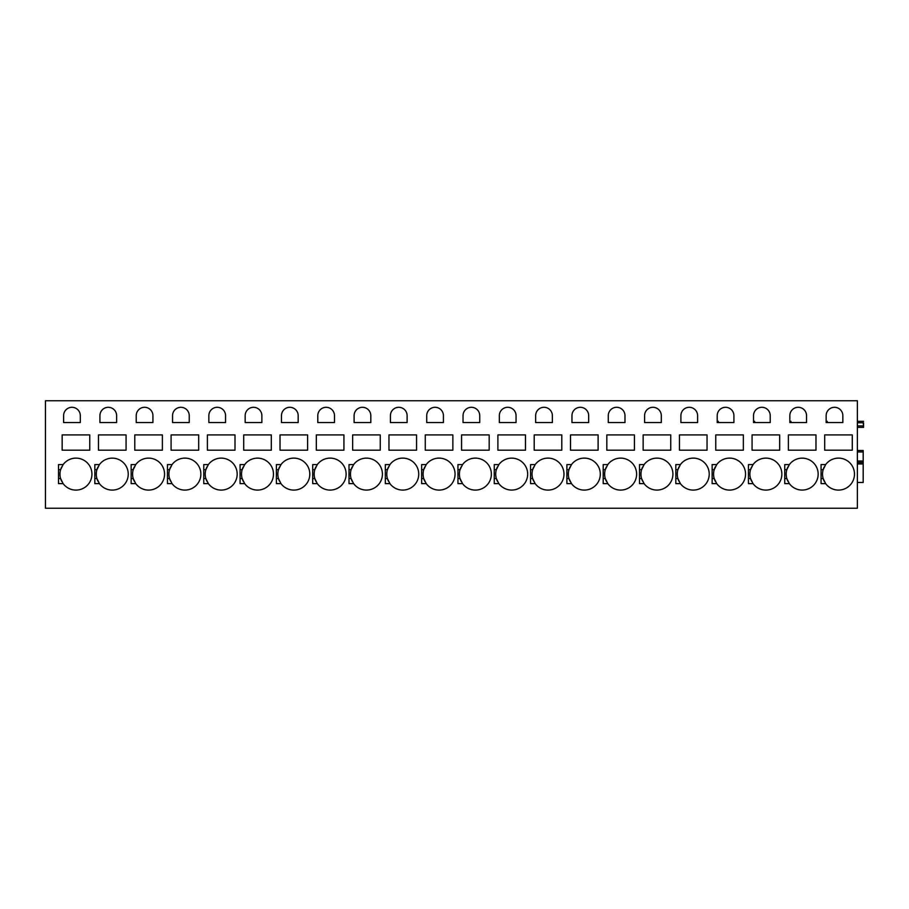 <?xml version="1.0" encoding="UTF-8"?>
<svg xmlns="http://www.w3.org/2000/svg" width="909" height="909" viewBox="0 0 909 909"><rect width="100%" height="100%" fill="white"/><g stroke="black" fill="none" stroke-linecap="round" stroke-linejoin="round"><path stroke-width="1.36" d="M857.38 427.344L863.55 427.344L863.55 422.765M857.38 400.755L857.38 508.245L45.45 508.245L45.45 400.755L857.38 400.755M842.848 422.549L826.145 422.549L826.145 415.652A8.351 8.351 0 0 1 834.496 407.3A8.351 8.351 0 0 1 842.848 415.652L842.848 422.549M852.29 450.182L824.702 450.182L824.702 434.922L852.29 434.922L852.29 450.182M825.145 482.895A15.976 15.976 0 0 0 825.656 483.622L821.066 483.622L821.066 464.59L825.656 464.59A15.976 15.976 0 0 0 825.145 465.328M821.066 478.543L823.145 478.543L825.656 483.622A15.976 15.976 0 0 0 854.471 474.112A15.976 15.976 0 0 0 825.656 464.59L823.145 469.68A15.976 15.976 0 0 0 824.213 481.27M152.928 422.549L136.225 422.549L136.225 415.652A8.351 8.351 0 0 1 144.576 407.3A8.351 8.351 0 0 1 152.928 415.652L152.928 422.549M162.37 434.922L162.37 450.182L134.782 450.182L134.782 434.922L162.37 434.922M134.293 466.942A15.976 15.976 0 0 0 133.225 469.68L135.736 464.59L131.146 464.59L131.146 483.622L135.736 483.622A15.976 15.976 0 0 0 164.552 474.112A15.976 15.976 0 0 0 135.225 465.328M116.625 422.549L99.922 422.549L99.922 415.652A8.351 8.351 0 0 1 108.273 407.3A8.351 8.351 0 0 1 116.625 415.652L116.625 422.549M126.067 434.922L126.067 450.182L98.467 450.182L98.467 434.922L126.067 434.922M97.979 466.942A15.976 15.976 0 0 0 96.911 469.68L99.422 464.59L94.831 464.59L94.831 483.622L99.422 483.622A15.976 15.976 0 0 0 128.237 474.112A15.976 15.976 0 0 0 98.922 465.328M80.31 422.549L63.607 422.549L63.607 415.652A8.351 8.351 0 0 1 71.959 407.3A8.351 8.351 0 0 1 80.31 415.652L80.31 422.549M89.752 434.922L89.752 450.182L62.153 450.182L62.153 434.922L89.752 434.922M61.676 466.942A15.976 15.976 0 0 0 60.596 469.68L63.119 464.59L58.517 464.59L58.517 483.622L63.119 483.622A15.976 15.976 0 0 0 91.934 474.112A15.976 15.976 0 0 0 62.607 465.328M171.085 434.922L198.685 434.922L198.685 450.182L171.085 450.182L171.085 434.922M171.54 465.328A15.976 15.976 0 0 1 172.051 464.59L167.461 464.59L167.461 483.622L172.051 483.622A15.976 15.976 0 0 0 200.866 474.112A15.976 15.976 0 0 0 172.051 464.59L169.54 469.68A15.976 15.976 0 0 0 170.608 481.27M189.242 415.652A8.351 8.351 0 0 0 180.891 407.3A8.351 8.351 0 0 0 172.54 415.652L172.54 422.549L189.242 422.549L189.242 415.652M770.23 415.652L770.23 422.549L753.527 422.549L753.527 415.652A8.351 8.351 0 0 1 761.878 407.3A8.351 8.351 0 0 1 770.23 415.652M752.073 434.922L779.672 434.922L779.672 450.182L752.073 450.182L752.073 434.922M751.595 466.942A15.976 15.976 0 0 0 750.516 469.68L753.038 464.59L748.448 464.59L748.448 483.622L753.038 483.622A15.976 15.976 0 0 0 781.854 474.112A15.976 15.976 0 0 0 752.527 465.328M733.915 422.549L717.212 422.549L717.212 415.652A8.351 8.351 0 0 1 725.564 407.3A8.351 8.351 0 0 1 733.915 415.652L733.915 422.549M707.043 434.922L707.043 450.182L679.455 450.182L679.455 434.922L707.043 434.922M679.898 482.895A15.976 15.976 0 0 0 680.409 483.622L675.819 483.622L675.819 464.59L680.409 464.59A15.976 15.976 0 0 0 679.898 465.328M675.819 478.543L677.898 478.543L680.409 483.622A15.976 15.976 0 0 0 709.225 474.112A15.976 15.976 0 0 0 680.409 464.59L677.898 469.68A15.976 15.976 0 0 0 678.966 481.27M661.298 422.549L644.595 422.549L644.595 415.652A8.351 8.351 0 0 1 652.946 407.3A8.351 8.351 0 0 1 661.298 415.652L661.298 422.549M670.74 434.922L670.74 450.182L643.14 450.182L643.14 434.922L670.74 434.922M643.595 482.895A15.976 15.976 0 0 0 644.106 483.622L639.504 483.622L639.504 464.59L644.106 464.59A15.976 15.976 0 0 0 643.595 465.328M639.504 478.543L641.584 478.543L644.106 483.622A15.976 15.976 0 0 0 672.91 474.112A15.976 15.976 0 0 0 644.106 464.59L641.584 469.68A15.976 15.976 0 0 0 642.652 481.27M624.983 422.549L608.28 422.549L608.28 415.652A8.351 8.351 0 0 1 616.632 407.3A8.351 8.351 0 0 1 624.983 415.652L624.983 422.549M634.425 434.922L634.425 450.182L606.826 450.182L606.826 434.922L634.425 434.922M607.28 482.895A15.976 15.976 0 0 0 607.791 483.622L603.201 483.622L603.201 464.59L607.791 464.59A15.976 15.976 0 0 0 607.28 465.328M603.201 478.543L605.28 478.543L607.791 483.622A15.976 15.976 0 0 0 636.607 474.112A15.976 15.976 0 0 0 607.791 464.59L605.269 469.68A15.976 15.976 0 0 0 606.348 481.27M588.668 422.549L571.966 422.549L571.966 415.652A8.351 8.351 0 0 1 580.317 407.3A8.351 8.351 0 0 1 588.668 415.652L588.668 422.549M598.111 434.922L598.111 450.182L570.511 450.182L570.511 434.922L598.111 434.922M570.966 482.895A15.976 15.976 0 0 0 571.477 483.622L566.886 483.622L566.886 464.59L571.477 464.59A15.976 15.976 0 0 0 570.966 465.328M566.886 478.543L568.966 478.543L571.477 483.622A15.976 15.976 0 0 0 600.292 474.112A15.976 15.976 0 0 0 571.477 464.59L568.966 469.68A15.976 15.976 0 0 0 570.034 481.27M552.365 422.549L535.651 422.549L535.651 415.652A8.351 8.351 0 0 1 544.002 407.3A8.351 8.351 0 0 1 552.365 415.652L552.365 422.549M561.796 434.922L561.796 450.182L534.208 450.182L534.208 434.922L561.796 434.922M534.651 482.895A15.976 15.976 0 0 0 535.162 483.622L530.572 483.622L530.572 464.59L535.162 464.59A15.976 15.976 0 0 0 534.651 465.328M530.572 478.543L532.651 478.543L535.162 483.622A15.976 15.976 0 0 0 563.978 474.112A15.976 15.976 0 0 0 535.162 464.59L532.651 469.68A15.976 15.976 0 0 0 533.719 481.27M516.051 422.549L499.348 422.549L499.348 415.652A8.351 8.351 0 0 1 507.699 407.3A8.351 8.351 0 0 1 516.051 415.652L516.051 422.549M525.493 434.922L525.493 450.182L497.893 450.182L497.893 434.922L525.493 434.922M498.348 482.895A15.976 15.976 0 0 0 498.859 483.622L494.257 483.622L494.257 464.59L498.859 464.59A15.976 15.976 0 0 0 498.348 465.328M494.257 478.543L496.337 478.543L498.859 483.622A15.976 15.976 0 0 0 527.663 474.112A15.976 15.976 0 0 0 498.859 464.59L496.337 469.68A15.976 15.976 0 0 0 497.405 481.27M479.736 422.549L463.033 422.549L463.033 415.652A8.351 8.351 0 0 1 471.385 407.3A8.351 8.351 0 0 1 479.736 415.652L479.736 422.549M489.178 434.922L489.178 450.182L461.579 450.182L461.579 434.922L489.178 434.922M462.033 482.895A15.976 15.976 0 0 0 462.545 483.622L457.954 483.622L457.954 464.59L462.545 464.59A15.976 15.976 0 0 0 462.033 465.328M457.954 478.543L460.034 478.543L462.545 483.622A15.976 15.976 0 0 0 491.36 474.112A15.976 15.976 0 0 0 462.545 464.59L460.034 469.68A15.976 15.976 0 0 0 461.102 481.27M443.422 422.549L426.719 422.549L426.719 415.652A8.351 8.351 0 0 1 435.07 407.3A8.351 8.351 0 0 1 443.422 415.652L443.422 422.549M452.864 434.922L452.864 450.182L425.264 450.182L425.264 434.922L452.864 434.922M425.719 482.895A15.976 15.976 0 0 0 426.23 483.622L421.64 483.622L421.64 464.59L426.23 464.59A15.976 15.976 0 0 0 425.719 465.328M421.64 478.543L423.719 478.543L426.23 483.622A15.976 15.976 0 0 0 455.045 474.112A15.976 15.976 0 0 0 426.23 464.59L423.719 469.68A15.976 15.976 0 0 0 424.787 481.27M407.118 422.549L390.416 422.549L390.416 415.652A8.351 8.351 0 0 1 398.767 407.3A8.351 8.351 0 0 1 407.118 415.652L407.118 422.549M416.549 434.922L416.549 450.182L388.961 450.182L388.961 434.922L416.549 434.922M389.416 482.895A15.976 15.976 0 0 0 389.916 483.622L385.325 483.622L385.325 464.59L389.916 464.59A15.976 15.976 0 0 0 389.416 465.328M385.325 478.543L387.404 478.543L389.916 483.622A15.976 15.976 0 0 0 418.731 474.112A15.976 15.976 0 0 0 389.916 464.59L387.404 469.68A15.976 15.976 0 0 0 388.473 481.27M370.804 422.549L354.101 422.549L354.101 415.652A8.351 8.351 0 0 1 362.452 407.3A8.351 8.351 0 0 1 370.804 415.652L370.804 422.549M380.246 434.922L380.246 450.182L352.647 450.182L352.647 434.922L380.246 434.922M353.101 482.895A15.976 15.976 0 0 0 353.612 483.622L349.011 483.622L349.011 464.59L353.612 464.59A15.976 15.976 0 0 0 353.101 465.328M349.011 478.543L351.09 478.543L353.612 483.622A15.976 15.976 0 0 0 382.416 474.112A15.976 15.976 0 0 0 353.612 464.59L351.09 469.68A15.976 15.976 0 0 0 352.169 481.27M334.489 422.549L317.786 422.549L317.786 415.652A8.351 8.351 0 0 1 326.138 407.3A8.351 8.351 0 0 1 334.489 415.652L334.489 422.549M343.932 434.922L343.932 450.182L316.332 450.182L316.332 434.922L343.932 434.922M316.786 482.895A15.976 15.976 0 0 0 317.298 483.622L312.707 483.622L312.707 464.59L317.298 464.59A15.976 15.976 0 0 0 316.786 465.328M312.707 478.543L314.787 478.543L317.298 483.622A15.976 15.976 0 0 0 346.113 474.112A15.976 15.976 0 0 0 317.298 464.59L314.787 469.68A15.976 15.976 0 0 0 315.855 481.27M298.175 422.549L281.472 422.549L281.472 415.652A8.351 8.351 0 0 1 289.823 407.3A8.351 8.351 0 0 1 298.175 415.652L298.175 422.549M307.617 434.922L307.617 450.182L280.017 450.182L280.017 434.922L307.617 434.922M280.472 482.895A15.976 15.976 0 0 0 280.983 483.622L276.393 483.622L276.393 464.59L280.983 464.59A15.976 15.976 0 0 0 280.472 465.328M276.393 478.543L278.472 478.543L280.983 483.622A15.976 15.976 0 0 0 309.799 474.112A15.976 15.976 0 0 0 280.983 464.59L278.472 469.68A15.976 15.976 0 0 0 279.54 481.27M261.872 422.549L245.169 422.549L245.169 415.652A8.351 8.351 0 0 1 253.52 407.3A8.351 8.351 0 0 1 261.872 415.652L261.872 422.549M271.302 434.922L271.302 450.182L243.714 450.182L243.714 434.922L271.302 434.922M243.226 466.942A15.976 15.976 0 0 0 242.158 469.68L244.669 464.59L240.078 464.59L240.078 483.622L244.669 483.622A15.976 15.976 0 0 0 273.484 474.112A15.976 15.976 0 0 0 244.169 465.328M716.212 482.895A15.976 15.976 0 0 0 716.724 483.622L712.133 483.622L712.133 464.59L716.724 464.59A15.976 15.976 0 0 0 716.212 465.328M712.133 478.543L714.213 478.543L716.724 483.622A15.976 15.976 0 0 0 745.539 474.112A15.976 15.976 0 0 0 716.724 464.59L714.213 469.68A15.976 15.976 0 0 0 715.281 481.27M715.758 434.922L743.357 434.922L743.357 450.182L715.758 450.182L715.758 434.922M225.557 415.652A8.351 8.351 0 0 0 217.206 407.3A8.351 8.351 0 0 0 208.854 415.652L208.854 422.549L225.557 422.549L225.557 415.652M206.911 466.965A15.976 15.976 0 0 0 205.843 469.68L208.366 464.59L203.764 464.59L203.764 483.622L208.366 483.622A15.976 15.976 0 0 0 237.181 474.112A15.976 15.976 0 0 0 207.843 465.34M234.999 434.922L234.999 450.182L207.4 450.182L207.4 434.922L234.999 434.922M787.898 466.942A15.976 15.976 0 0 0 786.83 469.68L789.353 464.59L784.751 464.59L784.751 483.622L789.353 483.622A15.976 15.976 0 0 0 818.157 474.112A15.976 15.976 0 0 0 788.842 465.328M806.544 415.652A8.351 8.351 0 0 0 798.193 407.3A8.351 8.351 0 0 0 789.841 415.652L789.841 422.549L806.544 422.549L806.544 415.652M815.987 450.182L788.387 450.182L788.387 434.922L815.987 434.922L815.987 450.182M697.601 415.652A8.351 8.351 0 0 0 689.249 407.3A8.351 8.351 0 0 0 680.898 415.652L680.898 422.549L697.601 422.549L697.601 415.652M857.38 462.488L863.186 462.488L857.38 462.488L863.186 462.488L863.186 482.463L857.38 482.463M863.186 462.488L863.186 450.5L857.38 450.5M857.38 425.889L863.186 425.889L863.186 427.344M863.55 425.889L863.186 422.765L857.38 422.765M857.38 421.31L863.55 421.31M827.235 422.549L827.235 421.31L826.145 421.31L827.235 421.31L827.235 422.549M824.213 466.942A15.976 15.976 0 0 0 823.145 469.68L821.066 469.68M131.146 469.68L133.225 469.68A15.976 15.976 0 0 0 134.293 481.27M135.225 482.895A15.976 15.976 0 0 0 135.736 483.622L133.225 478.543L131.146 478.543M94.831 469.68L96.911 469.68A15.976 15.976 0 0 0 97.979 481.27M98.922 482.895A15.976 15.976 0 0 0 99.422 483.622L96.911 478.543L94.831 478.543M58.517 469.68L60.596 469.68A15.976 15.976 0 0 0 61.676 481.27M62.607 482.895A15.976 15.976 0 0 0 63.119 483.622L60.596 478.543L58.517 478.543M170.608 466.942A15.976 15.976 0 0 0 169.54 469.68L167.461 469.68M171.54 482.895A15.976 15.976 0 0 0 172.051 483.622L169.54 478.543L167.461 478.543M754.618 422.549L754.618 421.31L753.527 421.31L754.618 421.31L754.618 422.549M752.527 482.895A15.976 15.976 0 0 0 753.038 483.622L750.527 478.543A15.976 15.976 0 0 0 751.595 481.27M748.448 469.68L750.516 469.68A15.976 15.976 0 0 0 750.527 478.543L748.448 478.543M718.303 422.549L718.303 421.31L717.212 421.31L718.303 421.31L718.303 422.549M678.966 466.942A15.976 15.976 0 0 0 677.898 469.68L675.819 469.68M642.652 466.942A15.976 15.976 0 0 0 641.584 469.68L639.504 469.68M606.348 466.942A15.976 15.976 0 0 0 605.269 469.68L603.201 469.68M570.034 466.942A15.976 15.976 0 0 0 568.966 469.68L566.886 469.68M533.719 466.942A15.976 15.976 0 0 0 532.651 469.68L530.572 469.68M497.405 466.942A15.976 15.976 0 0 0 496.337 469.68L494.257 469.68M461.102 466.942A15.976 15.976 0 0 0 460.034 469.68L457.954 469.68M424.787 466.942A15.976 15.976 0 0 0 423.719 469.68L421.64 469.68M388.473 466.942A15.976 15.976 0 0 0 387.404 469.68L385.325 469.68M352.158 466.942A15.976 15.976 0 0 0 351.09 469.68L349.011 469.68M315.855 466.942A15.976 15.976 0 0 0 314.787 469.68L312.707 469.68M279.54 466.942A15.976 15.976 0 0 0 278.472 469.68L276.393 469.68M240.078 469.68L242.158 469.68A15.976 15.976 0 0 0 243.226 481.27M244.169 482.895A15.976 15.976 0 0 0 244.669 483.622L242.158 478.543L240.078 478.543M715.281 466.942A15.976 15.976 0 0 0 714.213 469.68L712.133 469.68M207.843 482.884A15.976 15.976 0 0 0 208.366 483.622L205.843 478.543A15.976 15.976 0 0 0 206.911 481.259M203.764 469.68L205.843 469.68A15.976 15.976 0 0 0 205.843 478.543L203.764 478.543M784.751 469.68L786.83 469.68A15.976 15.976 0 0 0 787.898 481.27M788.842 482.895A15.976 15.976 0 0 0 789.353 483.622L786.83 478.543L784.751 478.543M790.932 422.549L790.932 421.31L789.841 421.31L790.932 421.31L790.932 422.549M826.145 421.31L826.872 421.31L826.145 421.31M753.527 421.31L754.254 421.31L753.527 421.31M717.212 421.31L717.94 421.31L717.212 421.31M789.841 421.31L790.569 421.31L789.841 421.31M857.38 463.942L863.186 463.942M857.38 461.033L863.186 461.033M857.38 451.955L863.186 451.955"/></g></svg>
